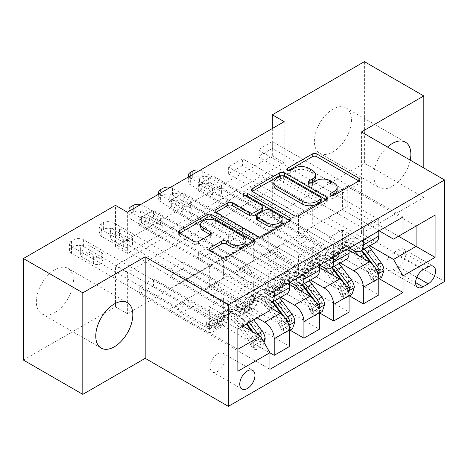 <?xml version="1.0" encoding="UTF-8"?>
<svg xmlns="http://www.w3.org/2000/svg" width="468" height="468" viewBox="0 0 468 468"><rect width="100%" height="100%" fill="white"/><g stroke="black" fill="none" stroke-linecap="round" stroke-linejoin="round"><path stroke-width="0.35" stroke-dasharray="2.34 1.75" d="M331.765 195.571L330.841 196.104A2.311 1.334 0 0 0 330.168 197.051A2.311 1.334 0 0 0 330.841 197.993A2.311 1.334 0 0 0 334.105 197.993L358.892 183.684A3.299 1.907 0 0 0 359.857 182.339A3.299 1.907 0 0 0 358.892 180.987L358.845 180.964M288.382 170.528L287.457 171.06A2.311 1.334 0 0 0 286.779 172.002A2.311 1.334 0 0 0 287.457 172.944A2.311 1.334 0 0 0 290.722 172.944L293.927 171.089L293.927 168.345M310.073 183.046L309.149 183.585A2.311 1.334 0 0 0 308.47 184.527A2.311 1.334 0 0 0 309.149 185.468A2.311 1.334 0 0 0 312.413 185.468L315.625 183.614L315.625 180.87M54.885 312.513A26.214 15.134 120 0 0 72.008 289.411A26.214 15.134 120 0 0 67.995 268.404A26.214 15.134 120 0 0 54.885 269.703A26.214 15.134 120 0 0 37.762 292.804A26.214 15.134 120 0 0 41.781 313.806A26.214 15.134 120 0 0 54.885 312.513M387.498 147.011A26.214 15.134 120 0 0 379.215 187.592A26.214 15.134 120 0 0 392.319 186.293A26.214 15.134 120 0 0 410.22 160.126M332.912 151.995A26.214 15.134 120 0 0 350.041 128.893A26.214 15.134 120 0 0 346.022 107.886A26.214 15.134 120 0 0 332.912 109.184A26.214 15.134 120 0 0 315.789 132.286A26.214 15.134 120 0 0 319.808 153.288A26.214 15.134 120 0 0 332.912 151.995M217.661 371.37A10.752 6.207 120 0 0 224.687 361.893A10.752 6.207 120 0 0 223.037 353.276A10.752 6.207 120 0 0 217.661 353.808A10.752 6.207 120 0 0 210.635 363.285A10.752 6.207 120 0 0 212.285 371.902A10.752 6.207 120 0 0 217.661 371.37M284.199 121.668L284.199 162.829L127.366 253.381L127.366 212.22M272.317 148.426L258.061 156.657L258.061 149.795L272.317 141.564L272.317 148.426L342.418 188.896L342.418 209.611L379.133 230.812M242.611 165.573L228.355 173.804L228.355 166.947L242.611 158.716L242.611 165.573L312.718 206.049L312.718 226.764L349.426 247.958M212.911 182.725L198.654 190.956L198.654 184.094L212.911 175.863L212.911 182.725L283.011 223.195L283.011 243.91L319.726 265.11M183.204 199.871L168.948 208.102L168.948 201.246L183.204 193.015L183.204 199.871L253.305 240.347L253.305 261.062L290.02 282.257M153.504 217.023L139.248 225.254L139.248 218.392L153.504 210.161L153.504 217.023L223.605 257.494L223.605 278.208L264.712 301.948A13.443 7.763 -120 0 0 269.942 303.153M284.199 223.195L127.366 313.747L127.366 272.587L284.199 182.04L284.199 223.195L272.317 216.339L364.402 163.174L364.402 61.647M272.317 217.023L258.061 225.254L258.061 218.392L272.317 210.161L272.317 217.023L379.133 278.694M242.611 234.17L228.355 242.406L228.355 235.544L242.611 227.313L242.611 234.17L349.426 295.84M212.911 251.322L198.654 259.553L198.654 252.691L212.911 244.46L212.911 251.322L319.726 312.993M183.204 268.468L168.948 276.705L168.948 269.843L183.204 261.612L183.204 268.468L290.02 330.139M153.504 285.62L139.248 293.851L139.248 286.989L153.504 278.758L153.504 285.62L269.942 352.843M361.431 131.958L361.431 233.485L423.809 197.473L423.809 167.977M423.809 197.473L364.402 163.174M23.4 360.05L115.479 306.885L115.479 265.725L272.317 175.178L272.317 216.339M127.366 313.747L115.479 306.885M361.431 233.485L444.6 281.502M272.317 128.53L272.317 155.973L115.479 246.519L115.479 205.358M347.174 206.593L347.174 186.293L168.948 289.189L168.948 309.494L347.174 206.593L398.502 236.229M347.174 186.293L416.087 226.079L393.512 239.113M369.884 245.776L342.418 229.917L328.162 238.148L328.162 258.868L258.061 218.392M168.948 309.494L237.861 349.28L237.861 328.975L168.948 289.189M242.851 326.091L209.348 306.745L209.348 327.465L139.248 286.989M257.107 317.86L223.605 298.514L209.348 306.745M269.942 307.435L239.049 289.598L239.049 310.313L168.948 269.843M280.771 297.221L253.305 281.367L239.049 289.598M289.663 284.521L268.755 272.446L268.755 293.167L198.654 252.691M310.471 280.075L283.011 264.215L268.755 272.446M319.369 267.374L298.455 255.3L298.455 276.015L228.355 235.544M340.177 262.922L312.718 247.069L298.455 255.3M349.075 250.222L328.162 238.148M342.418 209.611L328.162 217.842L369.27 241.582A13.443 7.763 -120 0 0 375.991 242.249M312.718 226.764L298.455 234.994L339.569 258.728A13.443 7.763 -120 0 0 346.291 259.395M283.011 243.91L268.755 252.147L309.863 275.88A13.443 7.763 -120 0 0 316.584 276.547M253.305 261.062L239.049 269.293L280.162 293.026A13.443 7.763 -120 0 0 286.878 293.693M223.605 278.208L209.348 286.445L260.436 315.941L237.861 328.975M284.199 162.829L272.317 155.973M127.366 253.381L115.479 246.519M284.199 182.04L272.317 175.178M127.366 272.587L115.479 265.725M342.418 229.917L342.418 250.637L272.317 210.161M258.061 225.254L378.776 294.951M342.418 250.637L328.162 258.868M228.355 242.406L349.075 312.097M198.654 259.553L319.369 329.25M168.948 276.705L289.663 346.396M139.248 293.851L269.942 369.31M403.012 217.023L272.317 141.564M378.776 231.016L378.776 219.492L258.061 149.795M258.061 156.657L328.162 197.127L328.162 217.842M342.418 188.896L328.162 197.127M269.942 293.851L139.248 218.392M274.219 291.383L274.219 279.858L153.504 210.161M274.219 279.858L289.663 270.937L168.948 201.246M303.925 274.23L303.925 262.706L183.204 193.015M303.925 262.706L319.369 253.791L198.654 184.094M333.625 257.084L333.625 245.56L212.911 175.863M333.625 245.56L349.075 236.638L228.355 166.947M363.332 239.932L363.332 228.407L242.611 158.716M363.332 228.407L378.776 219.492M312.718 247.069L312.718 267.784L242.611 227.313M312.718 267.784L298.455 276.015M349.075 248.163L349.075 236.638M228.355 173.804L298.455 214.28L298.455 234.994M312.718 206.049L298.455 214.28M319.369 265.315L319.369 253.791M198.654 190.956L268.755 231.426L268.755 252.147M283.011 223.195L268.755 231.426M283.011 264.215L283.011 284.936L212.911 244.46M283.011 284.936L268.755 293.167M289.663 282.461L289.663 270.937M168.948 208.102L239.049 248.578L239.049 269.293M253.305 240.347L239.049 248.578M253.305 281.367L253.305 302.082L183.204 261.612M253.305 302.082L239.049 310.313M269.942 310.454L260.436 315.941M139.248 225.254L209.348 265.725L209.348 286.445M223.605 257.494L209.348 265.725M223.605 298.514L223.605 319.235L153.504 278.758M223.605 319.235L209.348 327.465M237.861 371.229L237.861 349.28M398.502 266.69A10.419 6.014 120 0 0 405.306 257.505A10.419 6.014 120 0 0 403.709 249.157A10.419 6.014 120 0 0 398.502 249.672L393.272 252.691A10.419 6.014 120 0 0 386.469 261.875A10.419 6.014 120 0 0 388.066 270.223A10.419 6.014 120 0 0 393.272 269.708L398.502 266.69L416.807 277.255M337.141 189.944A10.553 6.096 0 0 0 334.047 185.638L334.047 182.894M315.625 183.614A10.553 6.096 0 0 1 330.548 183.614L334.047 185.638M315.45 177.419A10.553 6.096 0 0 0 312.355 173.113L312.355 170.37M293.927 171.089A10.553 6.096 0 0 1 308.857 171.089L312.355 173.113M252.223 191.4L252.176 191.424A3.299 1.907 0 0 0 251.211 192.775A3.299 1.907 0 0 0 252.176 194.121L294.161 218.357A3.299 1.907 0 0 0 298.83 218.357L326.354 202.469A3.299 1.907 0 0 0 327.319 201.123A3.299 1.907 0 0 0 326.354 199.777L326.307 199.748M321.194 201.123A2.311 1.334 0 0 0 320.521 200.181L320.521 197.438M273.926 185.164A10.553 6.096 0 0 1 277.021 180.853L280.402 178.905A2.311 1.334 0 0 1 283.666 178.905L320.521 200.181M290.037 220.691L290.084 220.715A3.299 1.907 0 0 1 291.049 222.06A3.299 1.907 0 0 1 290.084 223.411L262.56 239.3L262.56 236.556M215.953 212.343L215.906 212.367A3.299 1.907 0 0 0 214.941 213.712A3.299 1.907 0 0 0 215.906 215.058L257.891 239.3A3.299 1.907 0 0 0 262.56 239.3M262.823 209.541A3.299 1.907 0 0 0 261.858 208.19L244.132 197.958L244.132 195.214M245.056 195.747A2.311 1.334 0 0 0 243.454 197.016A2.311 1.334 0 0 0 244.132 197.958M282.11 221.996A8.822 5.095 0 0 0 279.525 218.392L279.525 215.649M256.341 218.626A3.299 1.907 0 0 1 257.312 217.281L265.122 212.77A3.299 1.907 0 0 1 269.79 212.77L279.525 218.392M209.886 250.719L209.845 250.749A3.299 1.907 0 0 0 208.874 252.094A3.299 1.907 0 0 0 209.845 253.44L221.621 260.243A3.299 1.907 0 0 0 226.29 260.243L253.808 244.349A3.299 1.907 0 0 0 254.779 243.003A3.299 1.907 0 0 0 253.808 241.658L253.767 241.628M245.957 243.003A8.822 5.095 0 0 0 243.372 239.4L243.372 236.656M200.667 227.044A8.822 5.095 0 0 1 206.119 222.341A8.822 5.095 0 0 1 215.73 223.441L243.372 239.4M179.683 233.28L179.636 233.31A3.299 1.907 0 0 0 178.671 234.655A3.299 1.907 0 0 0 179.636 236.001L193.863 244.214A3.299 1.907 0 0 0 198.531 244.214L210.307 237.416A3.299 1.907 0 0 0 211.279 236.071A3.299 1.907 0 0 0 210.307 234.72L210.267 234.696M328.875 256.259A2.018 1.164 0 0 0 326.02 256.259A2.018 1.164 0 0 0 325.43 257.084A2.018 1.164 0 0 0 326.02 257.909L329.876 260.132A12.267 7.084 -120 0 0 336.006 260.74A12.267 7.084 -120 0 0 338.229 257.628L339.581 252.825L335.065 255.429L333.713 260.237A12.267 7.084 60 0 1 331.496 263.344A12.267 7.084 60 0 1 325.359 262.735L190.336 184.784A6.722 3.879 180 0 1 188.364 182.04A6.722 3.879 180 0 1 190.336 179.297L192.711 177.922A6.722 3.879 180 0 1 202.217 177.922L337.241 255.879L332.725 258.482L328.875 256.259L328.875 252.691L332.725 254.92A7.897 4.557 -120 0 0 336.673 255.312A7.897 4.557 -120 0 0 338.107 253.305L339.452 248.502L343.968 245.893L342.623 250.702A7.897 4.557 60 0 1 341.19 252.702A7.897 4.557 60 0 1 337.241 252.31L311.764 237.604A7.301 4.218 -120 0 1 308.114 233.748L306.774 231.426L202.217 171.06A6.722 3.879 0 0 0 200.088 170.235M353.726 250.439A25.711 14.841 -120 0 0 336.744 246.238A25.711 14.841 -120 0 0 332.087 252.755L336.603 250.146L335.252 254.955A7.897 4.557 60 0 1 333.824 256.955A7.897 4.557 60 0 1 329.876 256.563L326.02 254.34A2.018 1.164 180 0 1 325.43 253.516A2.018 1.164 180 0 1 326.02 252.691A2.018 1.164 180 0 1 328.875 252.691M384.006 270.393L380.911 268.609A4.54 2.621 -120 0 0 379.466 264.812L369.755 251.848A21.341 12.32 -120 0 0 350.813 243.161A21.341 12.32 -120 0 0 346.946 248.572L345.595 253.375A12.267 7.084 60 0 1 343.377 256.487A12.267 7.084 60 0 1 337.241 255.879M368.649 246.484A25.711 14.841 -120 0 0 348.625 239.376A25.711 14.841 -120 0 0 343.968 245.893M369.03 275.465L372.124 277.249L374.499 281.367L371.411 279.583L369.03 275.465A4.54 2.621 -120 0 0 367.585 271.674L357.874 258.71A21.341 12.32 -120 0 0 338.931 250.017A21.341 12.32 -120 0 0 335.065 255.429M372.124 277.249A8.904 5.142 -120 0 0 369.281 269.667L359.57 256.704A25.711 14.841 -120 0 0 358.991 255.949M332.087 252.755L330.741 257.558A7.897 4.557 60 0 1 329.308 259.564A7.897 4.557 60 0 1 325.359 259.173L299.883 244.46A7.301 4.218 60 0 1 296.232 240.605L294.893 238.288L190.336 177.922L190.336 184.784M374.499 281.367L378.776 278.899M371.411 279.583L378.536 275.465L381.631 277.249M380.911 268.609L378.536 275.465M364.133 249.093A25.711 14.841 -120 0 0 344.109 241.985A25.711 14.841 -120 0 0 339.452 248.502M346.946 248.572L342.43 251.176A21.341 12.32 60 0 1 346.297 245.764A21.341 12.32 60 0 1 361.741 250.474M208.634 184.094A5.376 3.106 0 0 0 202.773 183.421A5.376 3.106 0 0 0 199.456 186.293A5.376 3.106 0 0 0 201.029 188.487L212.437 195.074A5.376 3.106 0 0 0 218.293 195.747A5.376 3.106 0 0 0 221.616 192.874A5.376 3.106 0 0 0 220.042 190.681L208.634 184.094L208.634 177.237A5.376 3.106 0 0 0 202.773 176.565A5.376 3.106 0 0 0 199.456 179.431A5.376 3.106 0 0 0 201.029 181.625L212.437 188.212A5.376 3.106 0 0 0 218.293 188.885A5.376 3.106 0 0 0 221.616 186.018A5.376 3.106 0 0 0 220.042 183.819L208.634 177.237M342.43 251.176L341.084 255.984A12.267 7.084 60 0 1 338.861 259.091A12.267 7.084 60 0 1 332.725 258.482M336.603 250.146A25.711 14.841 60 0 1 341.26 243.629A25.711 14.841 60 0 1 361.278 250.737M373.458 265.426L374.95 267.421A4.54 2.621 60 0 1 375.775 268.796L373.838 271.651L372.926 270.445A4.54 2.621 -120 0 0 372.101 269.065L362.39 256.101A21.341 12.32 -120 0 0 343.442 247.414A21.341 12.32 -120 0 0 339.581 252.825M370.539 262.718L373.797 267.058A8.904 5.142 60 0 1 376.342 272.417L376.992 273.47L377.963 273.441M294.893 238.288L306.774 231.426M188.896 176.693A6.722 3.879 0 0 0 190.336 177.922M299.169 273.411A2.018 1.164 0 0 0 296.32 273.411A2.018 1.164 0 0 0 295.729 274.23A2.018 1.164 0 0 0 296.32 275.055L300.169 277.278A12.267 7.084 -120 0 0 306.306 277.887A12.267 7.084 -120 0 0 308.529 274.78L309.875 269.972L305.358 272.581L304.013 277.384A12.267 7.084 60 0 1 301.79 280.496A12.267 7.084 60 0 1 295.659 279.887L160.629 201.93A6.722 3.879 180 0 1 158.664 199.187A6.722 3.879 180 0 1 160.629 196.443L163.01 195.074A6.722 3.879 180 0 1 172.511 195.074L307.54 273.025L303.024 275.634L299.169 273.411L299.169 269.843L303.024 272.066A7.897 4.557 -120 0 0 306.973 272.458A7.897 4.557 -120 0 0 308.4 270.457L309.752 265.649L314.268 263.045L312.916 267.848A7.897 4.557 60 0 1 311.489 269.849A7.897 4.557 60 0 1 307.54 269.463L282.064 254.75A7.301 4.218 -120 0 1 278.407 250.895L277.068 248.578L172.511 188.212A6.722 3.879 0 0 0 170.381 187.381M324.026 267.591A25.711 14.841 -120 0 0 307.043 263.385A25.711 14.841 -120 0 0 302.381 269.901L306.897 267.298L305.551 272.101A7.897 4.557 60 0 1 304.118 274.102A7.897 4.557 60 0 1 300.169 273.716L296.32 271.487A2.018 1.164 180 0 1 295.729 270.668A2.018 1.164 180 0 1 296.32 269.843A2.018 1.164 180 0 1 299.169 269.843M354.299 287.539L351.211 285.755A4.54 2.621 -120 0 0 349.766 281.958L340.055 269.001A21.341 12.32 -120 0 0 321.106 260.307A21.341 12.32 -120 0 0 317.24 265.719L315.894 270.527A12.267 7.084 60 0 1 313.671 273.634A12.267 7.084 60 0 1 307.54 273.025M338.943 263.636A25.711 14.841 -120 0 0 318.924 256.522A25.711 14.841 -120 0 0 314.268 263.045M339.329 292.617L342.418 294.401L344.793 298.514L341.704 296.735L339.329 292.617A4.54 2.621 -120 0 0 337.884 288.82L328.173 275.857A21.341 12.32 -120 0 0 309.225 267.169A21.341 12.32 -120 0 0 305.358 272.581M342.418 294.401A8.904 5.142 -120 0 0 339.575 286.814L329.864 273.856A25.711 14.841 -120 0 0 329.285 273.101M302.381 269.901L301.035 274.71A7.897 4.557 60 0 1 299.608 276.711A7.897 4.557 60 0 1 295.659 276.319L270.176 261.612A7.301 4.218 60 0 1 266.526 257.757L265.186 255.434L160.629 195.074L160.629 201.93M344.793 298.514L349.075 296.045M341.704 296.735L348.835 292.617L351.924 294.401M351.211 285.755L348.835 292.617M334.427 266.245A25.711 14.841 -120 0 0 314.408 259.132A25.711 14.841 -120 0 0 309.752 265.649M317.24 265.719L312.723 268.328A21.341 12.32 60 0 1 316.59 262.917A21.341 12.32 60 0 1 332.034 267.626M178.928 201.246A5.376 3.106 0 0 0 173.072 200.573A5.376 3.106 0 0 0 169.749 203.44A5.376 3.106 0 0 0 171.323 205.633L182.731 212.22A5.376 3.106 0 0 0 188.592 212.893A5.376 3.106 0 0 0 191.909 210.027A5.376 3.106 0 0 0 190.336 207.833L178.928 201.246L178.928 194.384A5.376 3.106 0 0 0 173.072 193.711A5.376 3.106 0 0 0 169.749 196.583A5.376 3.106 0 0 0 171.323 198.777L182.731 205.358A5.376 3.106 0 0 0 188.592 206.031A5.376 3.106 0 0 0 191.909 203.165A5.376 3.106 0 0 0 190.336 200.971L178.928 194.384M312.723 268.328L311.378 273.131A12.267 7.084 60 0 1 309.155 276.243A12.267 7.084 60 0 1 303.024 275.634M306.897 267.298A25.711 14.841 60 0 1 311.553 260.775A25.711 14.841 60 0 1 331.578 267.889M343.758 282.573L345.249 284.567A4.54 2.621 60 0 1 346.074 285.948L344.138 288.803L343.219 287.592A4.54 2.621 -120 0 0 342.395 286.211L332.69 273.253A21.341 12.32 -120 0 0 313.741 264.56A21.341 12.32 -120 0 0 309.875 269.972M340.839 279.864L344.091 284.211A8.904 5.142 60 0 1 346.642 289.563L347.285 290.622L348.262 290.593M265.186 255.434L277.068 248.578M159.196 193.84A6.722 3.879 0 0 0 160.629 195.074M269.469 290.558A2.018 1.164 0 0 0 266.614 290.558A2.018 1.164 0 0 0 266.023 291.383A2.018 1.164 0 0 0 266.614 292.207L270.469 294.43A12.267 7.084 -120 0 0 276.6 295.039A12.267 7.084 -120 0 0 278.823 291.927L280.168 287.124L275.658 289.727L274.306 294.536A12.267 7.084 60 0 1 272.084 297.642A12.267 7.084 60 0 1 265.953 297.034L130.929 219.082A6.722 3.879 180 0 1 128.957 216.339A6.722 3.879 180 0 1 130.929 213.595L133.304 212.22A6.722 3.879 180 0 1 142.81 212.22L277.834 290.178L273.318 292.781L269.469 290.558L269.469 286.989L273.318 289.218A7.897 4.557 -120 0 0 277.267 289.61A7.897 4.557 -120 0 0 278.7 287.604L280.045 282.801L284.562 280.192L283.216 285A7.897 4.557 60 0 1 281.783 287.001A7.897 4.557 60 0 1 277.834 286.609L252.357 271.902A7.301 4.218 -120 0 1 248.707 268.047L247.367 265.725L142.81 205.358A6.722 3.879 0 0 0 140.681 204.534M294.319 284.737A25.711 14.841 -120 0 0 277.337 280.537A25.711 14.841 -120 0 0 272.68 287.054L277.196 284.445L275.845 289.253A7.897 4.557 60 0 1 274.418 291.254A7.897 4.557 60 0 1 270.469 290.862L266.614 288.639A2.018 1.164 180 0 1 266.023 287.814A2.018 1.164 180 0 1 266.614 286.989A2.018 1.164 180 0 1 269.469 286.989M324.593 304.691L321.504 302.907A4.54 2.621 -120 0 0 320.059 299.111L310.348 286.147A21.341 12.32 -120 0 0 291.4 277.46A21.341 12.32 -120 0 0 287.539 282.871L286.188 287.674A12.267 7.084 60 0 1 283.965 290.786A12.267 7.084 60 0 1 277.834 290.178M309.237 280.782A25.711 14.841 -120 0 0 289.218 273.675A25.711 14.841 -120 0 0 284.562 280.192M309.623 309.763L312.712 311.548L315.093 315.666L312.004 313.882L309.623 309.763A4.54 2.621 -120 0 0 308.178 305.973L298.467 293.009A21.341 12.32 -120 0 0 279.519 284.316A21.341 12.32 -120 0 0 275.658 289.727M312.712 311.548A8.904 5.142 -120 0 0 309.875 303.966L300.163 291.002A25.711 14.841 -120 0 0 299.584 290.248M272.68 287.054L271.335 291.856A7.897 4.557 60 0 1 269.901 293.863A7.897 4.557 60 0 1 265.953 293.471L240.476 278.758A7.301 4.218 60 0 1 236.826 274.909L235.486 272.587L130.929 212.22L130.929 219.082M315.093 315.666L319.369 313.197M312.004 313.882L319.129 309.763L322.218 311.548M321.504 302.907L319.129 309.763M304.726 283.392A25.711 14.841 -120 0 0 284.702 276.284A25.711 14.841 -120 0 0 280.045 282.801M287.539 282.871L283.023 285.474A21.341 12.32 60 0 1 286.89 280.063A21.341 12.32 60 0 1 302.334 284.772M149.228 218.392A5.376 3.106 0 0 0 143.366 217.719A5.376 3.106 0 0 0 140.049 220.592A5.376 3.106 0 0 0 141.623 222.786L153.03 229.373A5.376 3.106 0 0 0 158.886 230.045A5.376 3.106 0 0 0 162.209 227.173A5.376 3.106 0 0 0 160.629 224.979L149.228 218.392L149.228 211.536A5.376 3.106 0 0 0 143.366 210.863A5.376 3.106 0 0 0 140.049 213.73A5.376 3.106 0 0 0 141.623 215.923L153.03 222.511A5.376 3.106 0 0 0 158.886 223.183A5.376 3.106 0 0 0 162.209 220.317A5.376 3.106 0 0 0 160.629 218.117L149.228 211.536M283.023 285.474L281.672 290.283A12.267 7.084 60 0 1 279.454 293.389A12.267 7.084 60 0 1 273.318 292.781M277.196 284.445A25.711 14.841 60 0 1 281.853 277.928A25.711 14.841 60 0 1 301.872 285.041M314.051 299.725L315.543 301.72A4.54 2.621 60 0 1 316.368 303.094L314.432 305.949L313.519 304.744A4.54 2.621 -120 0 0 312.694 303.363L302.983 290.4A21.341 12.32 -120 0 0 284.035 281.713A21.341 12.32 -120 0 0 280.168 287.124M311.132 297.016L314.385 301.357A8.904 5.142 60 0 1 316.935 306.715L317.585 307.769L318.556 307.739M235.486 272.587L247.367 265.725M129.49 210.992A6.722 3.879 0 0 0 130.929 212.22M239.762 307.71A2.018 1.164 0 0 0 236.913 307.71A2.018 1.164 0 0 0 236.322 308.529A2.018 1.164 0 0 0 236.913 309.354L240.763 311.577A12.267 7.084 -120 0 0 246.899 312.185A12.267 7.084 -120 0 0 249.116 309.079L250.468 304.27L245.952 306.879L244.606 311.682A12.267 7.084 60 0 1 242.383 314.794A12.267 7.084 60 0 1 236.246 314.186L101.223 236.229A6.722 3.879 180 0 1 99.257 233.485A6.722 3.879 180 0 1 101.223 230.742L103.598 229.373A6.722 3.879 180 0 1 113.104 229.373L248.128 307.324L243.617 309.933L239.762 307.71L239.762 304.141L243.617 306.365A7.897 4.557 -120 0 0 247.566 306.756A7.897 4.557 -120 0 0 248.994 304.756L250.345 299.947L254.855 297.344L253.51 302.147A7.897 4.557 60 0 1 252.076 304.147A7.897 4.557 60 0 1 248.128 303.761L222.651 289.048A7.301 4.218 -120 0 1 219.001 285.193L217.661 282.877L113.104 222.511A6.722 3.879 0 0 0 103.598 222.511L101.223 223.879A6.722 3.879 0 0 0 99.257 226.629A6.722 3.879 0 0 0 101.223 229.373L101.223 236.229M283.011 328.7L285.386 332.812L282.298 331.034L279.922 326.916L283.011 328.7A8.904 5.142 -120 0 0 280.168 321.112L270.457 308.155A25.711 14.841 -120 0 0 247.63 297.683A25.711 14.841 -120 0 0 242.974 304.2L247.49 301.597L246.145 306.4A7.897 4.557 60 0 1 244.711 308.4A7.897 4.557 60 0 1 240.763 308.014L236.913 305.785A2.018 1.164 180 0 1 236.322 304.966A2.018 1.164 180 0 1 236.913 304.141A2.018 1.164 180 0 1 239.762 304.141M294.893 321.838L291.804 320.053A4.54 2.621 -120 0 0 290.353 316.257L280.648 303.299A21.341 12.32 -120 0 0 261.7 294.606A21.341 12.32 -120 0 0 257.833 300.017L256.487 304.826A12.267 7.084 60 0 1 254.264 307.932A12.267 7.084 60 0 1 248.128 307.324M279.536 297.935A25.711 14.841 -120 0 0 259.512 290.821A25.711 14.841 -120 0 0 254.855 297.344M279.922 326.916A4.54 2.621 -120 0 0 278.472 323.119L268.767 310.155A21.341 12.32 -120 0 0 249.818 301.468A21.341 12.32 -120 0 0 245.952 306.879M242.974 304.2L241.628 309.009A7.897 4.557 60 0 1 240.195 311.009A7.897 4.557 60 0 1 236.246 310.617L210.77 295.911A7.301 4.218 60 0 1 207.119 292.055L205.78 289.733L101.223 229.373M285.386 332.812L289.663 330.344M282.298 331.034L289.429 326.916L292.518 328.7M291.804 320.053L289.429 326.916M275.02 300.544A25.711 14.841 -120 0 0 255.001 293.43A25.711 14.841 -120 0 0 250.345 299.947M257.833 300.017L253.317 302.626A21.341 12.32 60 0 1 257.184 297.215A21.341 12.32 60 0 1 272.628 301.924M119.521 235.544A5.376 3.106 0 0 0 113.66 234.872A5.376 3.106 0 0 0 110.343 237.738A5.376 3.106 0 0 0 111.916 239.932L123.324 246.519A5.376 3.106 0 0 0 129.186 247.192A5.376 3.106 0 0 0 132.502 244.325A5.376 3.106 0 0 0 130.929 242.131L119.521 235.544L119.521 228.682A5.376 3.106 0 0 0 113.66 228.01A5.376 3.106 0 0 0 110.343 230.882A5.376 3.106 0 0 0 111.916 233.076L123.324 239.657A5.376 3.106 0 0 0 129.186 240.336A5.376 3.106 0 0 0 132.502 237.463A5.376 3.106 0 0 0 130.929 235.269L119.521 228.682M253.317 302.626L251.971 307.429A12.267 7.084 60 0 1 249.748 310.541A12.267 7.084 60 0 1 243.617 309.933M247.49 301.597A25.711 14.841 60 0 1 252.147 295.074A25.711 14.841 60 0 1 272.171 302.188M284.345 316.871L285.843 318.866A4.54 2.621 60 0 1 286.668 320.247L284.725 323.101L283.813 321.89A4.54 2.621 -120 0 0 282.988 320.51L273.277 307.552A21.341 12.32 -120 0 0 254.335 298.859A21.341 12.32 -120 0 0 250.468 304.27M281.432 314.163L284.684 318.509A8.904 5.142 60 0 1 287.235 323.862L287.878 324.921L288.855 324.891M205.78 289.733L217.661 282.877M210.056 324.856A2.018 1.164 0 0 0 207.207 324.856A2.018 1.164 0 0 0 206.616 325.681A2.018 1.164 0 0 0 207.207 326.506L211.062 328.729A12.267 7.084 -120 0 0 217.193 329.337A12.267 7.084 -120 0 0 219.416 326.225L220.761 321.422L216.245 324.026L214.9 328.834A12.267 7.084 60 0 1 212.677 331.941A12.267 7.084 60 0 1 206.546 331.332L71.522 253.381A6.722 3.879 180 0 1 69.551 250.637A6.722 3.879 180 0 1 71.522 247.894L73.897 246.519A6.722 3.879 180 0 1 83.403 246.519L218.427 324.476L213.911 327.079L210.056 324.856L210.056 321.288L213.911 323.517A7.897 4.557 -120 0 0 217.86 323.909A7.897 4.557 -120 0 0 219.293 321.902L220.639 317.099L225.155 314.49L223.803 319.299A7.897 4.557 60 0 1 222.376 321.3A7.897 4.557 60 0 1 218.427 320.908L192.951 306.201A7.301 4.218 -120 0 1 189.3 302.346L187.96 300.023L83.403 239.657A6.722 3.879 0 0 0 73.897 239.657L71.522 241.032A6.722 3.879 0 0 0 69.551 243.775A6.722 3.879 0 0 0 71.522 246.519L71.522 253.381M253.305 345.846L255.686 349.965L252.597 348.18L250.216 344.062L253.305 345.846A8.904 5.142 -120 0 0 250.462 338.265L240.757 325.301A25.711 14.841 -120 0 0 217.93 314.835A25.711 14.841 -120 0 0 213.273 321.352L217.79 318.743L216.438 323.552A7.897 4.557 60 0 1 215.011 325.552A7.897 4.557 60 0 1 211.062 325.161L207.207 322.938A2.018 1.164 180 0 1 206.616 322.113A2.018 1.164 180 0 1 207.207 321.288A2.018 1.164 180 0 1 210.056 321.288M265.186 338.99L262.098 337.206A4.54 2.621 -120 0 0 260.653 333.409L250.942 320.445A21.341 12.32 -120 0 0 231.993 311.758A21.341 12.32 -120 0 0 228.127 317.169L226.781 321.972A12.267 7.084 60 0 1 224.558 325.084A12.267 7.084 60 0 1 218.427 324.476M253.679 319.837L252.638 318.445A25.711 14.841 -120 0 0 229.811 307.973A25.711 14.841 -120 0 0 225.155 314.49M250.216 344.062A4.54 2.621 -120 0 0 248.771 340.271L239.06 327.308A21.341 12.32 -120 0 0 220.112 318.614A21.341 12.32 -120 0 0 216.245 324.026M213.273 321.352L211.922 326.155A7.897 4.557 60 0 1 210.495 328.162A7.897 4.557 60 0 1 206.546 327.77L181.069 313.057A7.301 4.218 60 0 1 177.419 309.208L176.079 306.885L71.522 246.519M255.686 349.965L262.811 345.846L263.999 342.418M252.597 348.18L259.722 344.068L262.811 345.846M262.098 337.206L259.722 344.068M249.169 322.446L248.122 321.048A25.711 14.841 -120 0 0 225.295 310.582A25.711 14.841 -120 0 0 220.639 317.099M228.127 317.169L223.616 319.773A21.341 12.32 60 0 1 227.477 314.361A21.341 12.32 60 0 1 246.425 323.055L246.934 323.733M89.815 252.691A5.376 3.106 0 0 0 83.959 252.018A5.376 3.106 0 0 0 80.636 254.89A5.376 3.106 0 0 0 82.216 257.084L93.618 263.671A5.376 3.106 0 0 0 99.479 264.344A5.376 3.106 0 0 0 102.796 261.472A5.376 3.106 0 0 0 101.223 259.278L89.815 252.691L89.815 245.835A5.376 3.106 0 0 0 83.959 245.162A5.376 3.106 0 0 0 80.636 248.028A5.376 3.106 0 0 0 82.216 250.222L93.618 256.809A5.376 3.106 0 0 0 99.479 257.482A5.376 3.106 0 0 0 102.796 254.615A5.376 3.106 0 0 0 101.223 252.422L89.815 245.835M223.616 319.773L222.265 324.581A12.267 7.084 60 0 1 220.042 327.688A12.267 7.084 60 0 1 213.911 327.079M217.79 318.743A25.711 14.841 60 0 1 222.446 312.226A25.711 14.841 60 0 1 245.267 322.698L246.314 324.09M253.165 332.046L256.136 336.018A4.54 2.621 60 0 1 256.961 337.393L255.025 340.248L254.106 339.043A4.54 2.621 -120 0 0 253.287 337.662L243.576 324.698A21.341 12.32 -120 0 0 224.628 316.011A21.341 12.32 -120 0 0 220.761 321.422M251.597 331.139L254.978 335.655A8.904 5.142 60 0 1 257.529 341.014L258.178 342.067L259.377 341.903L260.185 340.92L260.378 339.37A8.904 5.142 -120 0 0 258.64 335.205M176.079 306.885L187.96 300.023M334.105 197.993L334.105 195.25M290.722 172.944L290.722 170.2M312.413 185.468L312.413 182.725M353.826 250.497L369.27 241.582M324.119 267.649L339.569 258.728M294.419 284.796L309.863 275.88M264.712 301.948L280.162 293.026M398.502 249.672L428.202 266.824M393.272 269.708L415.607 282.602M393.272 252.691L422.978 269.843M330.548 183.614L330.548 180.87M309.149 183.585L309.149 182.725M308.857 171.089L308.857 168.345M287.457 171.06L287.457 170.2M358.892 180.987L358.892 183.684M330.841 196.104L330.841 195.25M294.161 218.357L294.161 215.613M252.176 194.121L252.176 191.424M326.354 199.777L326.354 202.469M298.83 218.357L298.83 215.613M283.666 178.905L283.666 176.161M280.402 178.905L280.402 176.161M277.021 180.853L277.021 178.109M290.084 223.411L290.084 220.715M257.891 239.3L257.891 236.556M215.906 215.058L215.906 212.367M261.858 208.19L261.858 205.446M269.79 212.77L269.79 210.027M265.122 212.77L265.122 210.027M257.312 217.281L257.312 214.537M209.845 250.749L209.845 253.44M215.73 223.441L215.73 220.697M210.307 234.72L210.307 237.416M198.531 244.214L198.531 241.47M193.863 244.214L193.863 241.47M179.636 236.001L179.636 233.31M253.808 241.658L253.808 244.349M226.29 260.243L226.29 257.499M221.621 260.243L221.621 257.499M202.217 171.06L202.217 177.922M372.183 277.354L378.109 273.932M380.858 268.778L369.094 275.57M369.755 251.848L365.245 254.457M332.725 254.92L337.241 252.31M299.883 244.46L311.764 237.604M325.359 259.173L329.876 256.563M329.876 260.132L325.359 262.735M338.107 253.305L342.623 250.702M330.741 257.558L335.252 254.955M345.595 253.375L341.084 255.984M338.229 257.628L333.713 260.237M359.57 256.704L359.933 256.493M362.39 256.101L357.874 258.71M379.466 264.812L374.95 267.421M369.281 269.667L373.797 267.058M372.101 269.065L367.585 271.674M296.232 240.605L308.114 233.748M192.711 171.06L192.711 177.922M190.336 172.435L190.336 179.297M201.029 188.487L201.029 181.625M220.042 190.681L220.042 183.819M212.437 195.074L212.437 188.212M372.926 270.445L376.342 272.417M326.02 254.34L326.02 257.909M172.511 188.212L172.511 195.074M342.477 294.501L348.408 291.078M351.152 285.93L339.388 292.722M340.055 269.001L335.538 271.604M303.024 272.066L307.54 269.463M270.176 261.612L282.064 254.75M295.659 276.319L300.169 273.716M300.169 277.278L295.659 279.887M308.4 270.457L312.916 267.848M301.035 274.71L305.551 272.101M315.894 270.527L311.378 273.131M308.529 274.78L304.013 277.384M329.864 273.856L330.232 273.645M332.69 273.253L328.173 275.857M349.766 281.958L345.249 284.567M339.575 286.814L344.091 284.211M342.395 286.211L337.884 288.82M266.526 257.757L278.407 250.895M163.01 188.212L163.01 195.074M160.629 189.581L160.629 196.443M171.323 205.633L171.323 198.777M190.336 207.833L190.336 200.971M182.731 212.22L182.731 205.358M343.219 287.592L346.642 289.563M296.32 271.487L296.32 275.055M142.81 205.358L142.81 212.22M312.776 311.653L318.702 308.231M321.446 303.077L309.687 309.869M310.348 286.147L305.832 288.756M273.318 289.218L277.834 286.609M240.476 278.758L252.357 271.902M265.953 293.471L270.469 290.862M270.469 294.43L265.953 297.034M278.7 287.604L283.216 285M271.335 291.856L275.845 289.253M286.188 287.674L281.672 290.283M278.823 291.927L274.306 294.536M300.163 291.002L300.526 290.792M302.983 290.4L298.467 293.009M320.059 299.111L315.543 301.72M309.875 303.966L314.385 301.357M312.694 303.363L308.178 305.973M236.826 274.909L248.707 268.047M133.304 205.358L133.304 212.22M130.929 206.733L130.929 213.595M141.623 222.786L141.623 215.923M160.629 224.979L160.629 218.117M153.03 229.373L153.03 222.511M313.519 304.744L316.935 306.715M266.614 288.639L266.614 292.207M113.104 222.511L113.104 229.373M283.07 328.799L289.002 325.377M291.745 320.229L279.981 327.021M280.648 303.299L276.132 305.902M243.617 306.365L248.128 303.761M210.77 295.911L222.651 289.048M236.246 310.617L240.763 308.014M240.763 311.577L236.246 314.186M248.994 304.756L253.51 302.147M241.628 309.009L246.145 306.4M256.487 304.826L251.971 307.429M249.116 309.079L244.606 311.682M270.457 308.155L270.826 307.944M273.277 307.552L268.767 310.155M290.353 316.257L285.843 318.866M280.168 321.112L284.684 318.509M282.988 320.51L278.472 323.119M207.119 292.055L219.001 285.193M103.598 222.511L103.598 229.373M101.223 223.879L101.223 230.742M111.916 239.932L111.916 233.076M130.929 242.131L130.929 235.269M123.324 246.519L123.324 239.657M283.813 321.89L287.235 323.862M236.913 305.785L236.913 309.354M83.403 239.657L83.403 246.519M253.369 345.951L262.87 340.464M262.039 337.375L250.281 344.167M248.122 321.048L252.638 318.445M250.942 320.445L246.425 323.055M213.911 323.517L218.427 320.908M181.069 313.057L192.951 306.201M206.546 327.77L211.062 325.161M211.062 328.729L206.546 331.332M219.293 321.902L223.803 319.299M211.922 326.155L216.438 323.552M226.781 321.972L222.265 324.581M219.416 326.225L214.9 328.834M240.757 325.301L245.267 322.698M243.576 324.698L239.06 327.308M260.653 333.409L256.136 336.018M250.462 338.265L254.978 335.655M253.287 337.662L248.771 340.271M177.419 309.208L189.3 302.346M73.897 239.657L73.897 246.519M71.522 241.032L71.522 247.894M82.216 257.084L82.216 250.222M101.223 259.278L101.223 252.422M93.618 263.671L93.618 256.809M256.961 337.393L260.378 339.37M254.106 339.043L257.529 341.014M207.207 322.938L207.207 326.506M67.995 268.404L127.401 302.702M346.022 107.886L405.428 142.19M223.037 353.276L252.743 370.422M403.709 249.157L433.415 266.31M388.066 270.223L417.766 287.37M212.285 371.902L241.991 389.048M319.808 153.288L379.215 187.592M41.781 313.806L101.187 348.104M308.47 184.527L308.47 181.783M286.779 172.002L286.779 169.258M359.857 182.339L359.857 179.595M330.168 197.051L330.168 194.302M251.211 192.775L251.211 190.031M327.319 201.123L327.319 198.379M214.941 213.712L214.941 210.969M243.454 197.016L243.454 194.273M291.049 222.06L291.049 219.316M211.279 236.071L211.279 233.321M178.671 234.655L178.671 231.912M254.779 243.003L254.779 240.259M208.874 252.094L208.874 249.35M348.625 239.376L344.109 241.985M350.813 243.161L346.297 245.764M336.673 255.312L341.19 252.702M329.308 259.564L333.824 256.955M338.861 259.091L343.377 256.487M331.496 263.344L336.006 260.74M341.26 243.629L336.744 246.238M343.442 247.414L338.931 250.017M188.364 176.998L188.364 182.04M199.456 186.293L199.456 179.431M221.616 192.874L221.616 186.018M373.838 271.651L376.992 273.47M325.43 253.516L325.43 257.084M318.924 256.522L314.408 259.132M321.106 260.307L316.59 262.917M306.973 272.458L311.489 269.849M299.608 276.711L304.118 274.102M309.155 276.243L313.671 273.634M301.79 280.496L306.306 277.887M311.553 260.775L307.043 263.385M313.741 264.56L309.225 267.169M158.664 194.15L158.664 199.187M169.749 203.44L169.749 196.583M191.909 210.027L191.909 203.165M344.138 288.803L347.285 290.622M295.729 270.668L295.729 274.23M289.218 273.675L284.702 276.284M291.4 277.46L286.89 280.063M277.267 289.61L281.783 287.001M269.901 293.863L274.418 291.254M279.454 293.389L283.965 290.786M272.084 297.642L276.6 295.039M281.853 277.928L277.337 280.537M284.035 281.713L279.519 284.316M128.957 211.296L128.957 216.339M140.049 220.592L140.049 213.73M162.209 227.173L162.209 220.317M314.432 305.949L317.585 307.769M266.023 287.814L266.023 291.383M259.512 290.821L255.001 293.43M261.7 294.606L257.184 297.215M247.566 306.756L252.076 304.147M240.195 311.009L244.711 308.4M249.748 310.541L254.264 307.932M242.383 314.794L246.899 312.185M252.147 295.074L247.63 297.683M254.335 298.859L249.818 301.468M99.257 226.629L99.257 233.485M110.343 237.738L110.343 230.882M132.502 244.325L132.502 237.463M284.725 323.101L287.878 324.921M236.322 304.966L236.322 308.529M229.811 307.973L225.295 310.582M231.993 311.758L227.477 314.361M217.86 323.909L222.376 321.3M210.495 328.162L215.011 325.552M220.042 327.688L224.558 325.084M212.677 331.941L217.193 329.337M222.446 312.226L217.93 314.835M224.628 316.011L220.112 318.614M69.551 243.775L69.551 250.637M80.636 254.89L80.636 248.028M102.796 261.472L102.796 254.615M255.025 340.248L258.178 342.073M206.616 322.113L206.616 325.681"/><path stroke-width="0.7" d="M330.841 195.25A2.311 1.334 0 0 0 334.105 195.25L358.892 180.94A3.299 1.907 0 0 0 359.857 179.595A3.299 1.907 0 0 0 358.892 178.244L316.906 154.007A3.299 1.907 0 0 0 312.238 154.007L287.457 168.316A2.311 1.334 0 0 0 286.779 169.258A2.311 1.334 0 0 0 287.457 170.2A2.311 1.334 0 0 0 290.722 170.2L293.927 168.345A10.553 6.096 0 0 1 308.857 168.345L312.355 170.37A10.553 6.096 0 0 1 315.45 174.675A10.553 6.096 0 0 1 312.355 178.987L309.149 180.835A2.311 1.334 0 0 0 308.47 181.783A2.311 1.334 0 0 0 309.149 182.725A2.311 1.334 0 0 0 312.413 182.725L315.625 180.87A10.553 6.096 0 0 1 330.548 180.87L334.047 182.894A10.553 6.096 0 0 1 337.141 187.2A10.553 6.096 0 0 1 334.047 191.511L330.841 193.36A2.311 1.334 0 0 0 330.168 194.302A2.311 1.334 0 0 0 330.841 195.25L330.841 193.36M114.291 346.811A26.214 15.134 120 0 0 131.42 323.71A26.214 15.134 120 0 0 127.401 302.702A26.214 15.134 120 0 0 114.291 304.001A26.214 15.134 120 0 0 97.168 327.103A26.214 15.134 120 0 0 101.187 348.104A26.214 15.134 120 0 0 114.291 346.811M410.22 160.126A26.214 15.134 120 0 0 405.428 142.19A26.214 15.134 120 0 0 392.319 143.483A26.214 15.134 120 0 0 387.498 147.011M247.367 388.516A10.752 6.207 120 0 0 254.393 379.039A10.752 6.207 120 0 0 252.743 370.422A10.752 6.207 120 0 0 247.367 370.954A10.752 6.207 120 0 0 240.341 380.431A10.752 6.207 120 0 0 241.991 389.048A10.752 6.207 120 0 0 247.367 388.516M209.845 248.005A3.299 1.907 0 0 0 208.874 249.35A3.299 1.907 0 0 0 209.845 250.696L221.621 257.499A3.299 1.907 0 0 0 226.29 257.499L253.808 241.605A3.299 1.907 0 0 0 254.779 240.259A3.299 1.907 0 0 0 253.808 238.914L211.828 214.672A3.299 1.907 0 0 0 207.16 214.672L179.636 230.566A3.299 1.907 0 0 0 178.671 231.912A3.299 1.907 0 0 0 179.636 233.257L193.863 241.47A3.299 1.907 0 0 0 198.531 241.47L210.307 234.673A3.299 1.907 0 0 0 211.279 233.321A3.299 1.907 0 0 0 210.307 231.976L203.252 227.904A8.822 5.095 0 0 1 200.667 224.301A8.822 5.095 0 0 1 206.119 219.597A8.822 5.095 0 0 1 215.73 220.697L243.372 236.656A8.822 5.095 0 0 1 245.957 240.259A8.822 5.095 0 0 1 240.511 244.969A8.822 5.095 0 0 1 230.894 243.863L226.29 241.201A3.299 1.907 0 0 0 221.621 241.201L209.845 248.005L209.845 250.696M145.185 256.809L82.807 292.822L23.4 258.523L23.4 360.05L82.807 394.349L145.185 358.336L228.355 406.353L228.355 304.826L145.185 256.809L145.185 358.336M423.809 167.977L423.809 95.946L361.431 131.958L444.6 179.981L228.355 304.826M423.809 95.946L364.402 61.647L272.317 114.812L272.317 128.53M23.4 258.523L115.479 205.358L127.366 212.22L284.199 121.668L272.317 114.812M294.161 215.613A3.299 1.907 0 0 0 298.83 215.613L326.354 199.725A3.299 1.907 0 0 0 327.319 198.379A3.299 1.907 0 0 0 326.354 197.034L284.368 172.791A3.299 1.907 0 0 0 279.7 172.791L252.176 188.68A3.299 1.907 0 0 0 251.211 190.031A3.299 1.907 0 0 0 252.176 191.377L294.161 215.613M245.056 195.747A2.311 1.334 0 0 1 247.396 196.074L247.396 193.331L290.084 217.971A3.299 1.907 0 0 1 291.049 219.316A3.299 1.907 0 0 1 290.084 220.668L262.56 236.556A3.299 1.907 0 0 1 257.891 236.556L215.906 212.314L215.906 209.623A3.299 1.907 0 0 0 214.941 210.969A3.299 1.907 0 0 0 215.906 212.314M215.906 209.623L227.688 202.819A3.299 1.907 0 0 1 232.35 202.819L249.38 212.653A3.299 1.907 0 0 0 254.042 212.653L261.858 208.143A3.299 1.907 0 0 0 262.823 206.797A3.299 1.907 0 0 0 261.858 205.446L244.132 195.214A2.311 1.334 0 0 1 243.454 194.273A2.311 1.334 0 0 1 244.881 193.038A2.311 1.334 0 0 1 247.396 193.331M428.202 266.824L422.978 269.843A10.419 6.014 120 0 0 416.169 279.022A10.419 6.014 120 0 0 417.766 287.37A10.419 6.014 120 0 0 422.978 286.855L428.202 283.836A10.419 6.014 120 0 0 435.012 274.657A10.419 6.014 120 0 0 433.415 266.31A10.419 6.014 120 0 0 428.202 266.824M228.355 406.353L444.6 281.502L444.6 179.981M379.133 230.812L393.512 239.113L403.012 233.62L403.012 217.023L269.942 293.851L269.942 310.454L237.861 328.975L237.861 371.229L269.942 352.708L269.942 369.31L403.012 292.482L403.012 275.88L393.512 259.418L369.884 245.776M403.012 233.62L435.094 215.099L435.094 257.359L403.012 275.88M82.807 292.822L82.807 394.349M398.502 236.229L416.087 246.384L416.087 226.079L435.094 215.099M393.512 259.418L416.087 246.384L435.094 257.359M237.861 349.28L260.436 336.246L242.851 326.091M269.942 352.843L274.219 355.317L274.219 338.715A13.443 7.763 -120 0 0 264.712 322.253L257.107 317.86M274.219 355.317L289.663 346.396L289.663 329.794A13.443 7.763 -120 0 0 280.162 313.332L269.942 307.435M290.02 330.139L303.925 338.165L303.925 321.563A13.443 7.763 -120 0 0 294.419 305.101L280.771 297.221M303.925 338.165L319.369 329.25L319.369 312.647A13.443 7.763 -120 0 0 309.863 296.185L289.663 284.521M319.726 312.993L333.625 321.019L333.625 304.416A13.443 7.763 -120 0 0 324.119 287.955L310.471 280.075M333.625 321.019L349.075 312.097L349.075 295.495A13.443 7.763 -120 0 0 339.569 279.033L319.369 267.374M349.426 295.84L363.332 303.867L363.332 287.264A13.443 7.763 -120 0 0 353.826 270.802L340.177 262.922M363.332 303.867L378.776 294.951L378.776 278.349A13.443 7.763 -120 0 0 369.27 261.887L349.075 250.222M349.426 247.958L353.826 250.497A13.443 7.763 -120 0 0 360.547 251.164A13.443 7.763 -120 0 0 363.332 245.01L363.332 239.932M319.726 265.11L324.119 267.649A13.443 7.763 -120 0 0 330.841 268.31A13.443 7.763 -120 0 0 333.625 262.156L333.625 257.084M290.02 282.257L294.419 284.796A13.443 7.763 -120 0 0 301.14 285.462A13.443 7.763 -120 0 0 303.925 279.308L303.925 274.23M379.133 278.694L403.012 292.482M360.547 251.164L375.991 242.249A13.443 7.763 -120 0 0 378.776 236.094L378.776 231.016M330.841 268.31L346.291 259.395A13.443 7.763 -120 0 0 349.075 253.241L349.075 248.163M301.14 285.462L316.584 276.547A13.443 7.763 -120 0 0 319.369 270.393L319.369 265.315M269.942 303.153A13.443 7.763 -120 0 0 271.434 302.609L286.878 293.693A13.443 7.763 -120 0 0 289.663 287.539L289.663 282.461M271.434 302.609A13.443 7.763 -120 0 0 274.219 296.46L274.219 291.383M260.436 336.246L269.942 352.708M331.765 195.571L334.047 194.255A10.553 6.096 0 0 0 337.141 189.944L337.141 187.2M315.45 174.675L315.45 177.419A10.553 6.096 0 0 1 312.355 181.73L310.073 183.046M358.845 180.964L316.906 156.751A3.299 1.907 0 0 0 312.238 156.751L288.382 170.528M326.307 199.748L284.368 175.535A3.299 1.907 0 0 0 279.7 175.535L252.223 191.4M320.521 199.321A2.311 1.334 0 0 0 321.194 198.379A2.311 1.334 0 0 0 320.521 197.438L283.666 176.161A2.311 1.334 0 0 0 280.402 176.161L277.021 178.109A10.553 6.096 0 0 0 273.926 182.421A10.553 6.096 0 0 0 277.021 186.732L302.211 201.275A10.553 6.096 0 0 0 317.14 201.275L320.521 199.321L320.521 202.065A2.311 1.334 0 0 0 321.194 201.123L321.194 198.379M273.926 182.421L273.926 185.164A10.553 6.096 0 0 0 277.021 189.476L277.021 186.732M320.521 202.065L317.14 204.019A10.553 6.096 0 0 1 302.211 204.019L277.021 189.476M215.953 212.343L227.688 205.569L227.688 202.819M262.823 206.797L262.823 209.541A3.299 1.907 0 0 1 261.858 210.887L254.042 215.397A3.299 1.907 0 0 1 249.38 215.397L232.35 205.569A3.299 1.907 0 0 0 227.688 205.569M247.396 196.074L290.037 220.691M267.047 222.856A8.822 5.095 0 0 0 276.664 223.956A8.822 5.095 0 0 0 282.11 219.252A8.822 5.095 0 0 0 279.525 215.649L269.79 210.027A3.299 1.907 0 0 0 265.122 210.027L257.312 214.537A3.299 1.907 0 0 0 256.341 215.883A3.299 1.907 0 0 0 257.312 217.234L267.047 222.856L267.047 225.599A8.822 5.095 0 0 0 276.664 226.699A8.822 5.095 0 0 0 282.11 221.996L282.11 219.252M256.341 215.883L256.341 218.626A3.299 1.907 0 0 0 257.312 219.978L257.312 217.234M267.047 225.599L257.312 219.978M245.957 240.259L245.957 243.003A8.822 5.095 0 0 1 240.511 247.712A8.822 5.095 0 0 1 230.894 246.607L226.29 243.945A3.299 1.907 0 0 0 221.621 243.945L209.886 250.719M200.667 224.301L200.667 227.044A8.822 5.095 0 0 0 203.252 230.648L203.252 227.904M210.267 234.696L203.252 230.648M253.767 241.628L211.828 217.415A3.299 1.907 0 0 0 207.16 217.415L179.683 233.28M378.776 278.899L381.631 277.249L384.006 270.393A8.904 5.142 -120 0 0 381.163 262.805L371.452 249.848A25.711 14.841 -120 0 0 368.649 246.484M358.991 255.949A25.711 14.841 -120 0 0 353.726 250.439M377.963 273.441L378.998 272.323L379.197 270.773A8.904 5.142 -120 0 0 376.646 265.414L366.935 252.451A25.711 14.841 -120 0 0 364.133 249.093M361.741 250.474A21.341 12.32 60 0 1 365.245 254.457L373.458 265.426M361.278 250.737A25.711 14.841 60 0 1 364.086 254.101L370.539 262.718M200.088 170.235A6.722 3.879 0 0 0 192.711 171.06L190.336 172.435A6.722 3.879 0 0 0 188.364 175.178A6.722 3.879 0 0 0 188.896 176.693M349.075 296.045L351.924 294.401L354.299 287.539A8.904 5.142 -120 0 0 351.456 279.958L341.745 266.994A25.711 14.841 -120 0 0 338.943 263.636M329.285 273.101A25.711 14.841 -120 0 0 324.026 267.591M348.262 290.593L349.298 289.476L349.491 287.919A8.904 5.142 -120 0 0 346.94 282.561L337.235 269.603A25.711 14.841 -120 0 0 334.427 266.245M332.034 267.626A21.341 12.32 60 0 1 335.538 271.604L343.758 282.573M331.578 267.889A25.711 14.841 60 0 1 334.38 271.247L340.839 279.864M170.381 187.381A6.722 3.879 0 0 0 163.01 188.212L160.629 189.581A6.722 3.879 0 0 0 158.664 192.33A6.722 3.879 0 0 0 159.196 193.84M319.369 313.197L322.218 311.548L324.593 304.691A8.904 5.142 -120 0 0 321.756 297.104L312.045 284.146A25.711 14.841 -120 0 0 309.237 280.782M299.584 290.248A25.711 14.841 -120 0 0 294.319 284.737M318.556 307.739L319.591 306.622L319.79 305.072A8.904 5.142 -120 0 0 317.24 299.713L307.529 286.749A25.711 14.841 -120 0 0 304.726 283.392M302.334 284.772A21.341 12.32 60 0 1 305.832 288.756L314.051 299.725M301.872 285.041A25.711 14.841 60 0 1 304.68 288.399L311.132 297.016M140.681 204.534A6.722 3.879 0 0 0 133.304 205.358L130.929 206.733A6.722 3.879 0 0 0 128.957 209.477A6.722 3.879 0 0 0 129.49 210.992M289.663 330.344L292.518 328.7L294.893 321.838A8.904 5.142 -120 0 0 292.05 314.256L282.339 301.293A25.711 14.841 -120 0 0 279.536 297.935M288.855 324.891L289.891 323.774L290.084 322.218A8.904 5.142 -120 0 0 287.533 316.859L277.828 303.902A25.711 14.841 -120 0 0 275.02 300.544M272.628 301.924A21.341 12.32 60 0 1 276.132 305.902L284.345 316.871M272.171 302.188A25.711 14.841 60 0 1 274.973 305.545L281.432 314.163M263.999 342.418L265.186 338.99A8.904 5.142 -120 0 0 262.343 331.402L253.679 319.837M258.64 335.205A8.904 5.142 -120 0 0 257.833 334.012L249.169 322.446M246.934 323.733L253.165 332.046M246.314 324.09L251.597 331.139M264.712 322.253L280.162 313.332M294.419 305.101L309.863 296.185M324.119 287.955L339.569 279.033M353.826 270.802L369.27 261.887M363.332 245.01L378.776 236.094M363.332 287.264L378.776 278.349M333.625 304.416L349.075 295.495M333.625 262.156L349.075 253.241M303.925 321.563L319.369 312.647M303.925 279.308L319.369 270.393M274.219 338.715L289.663 329.794M274.219 296.46L289.663 287.539M416.807 277.255L428.202 283.836M415.607 282.602L422.978 286.855M334.047 194.255L334.047 191.511M309.149 182.725L309.149 180.835M312.355 181.73L312.355 178.987M287.457 170.2L287.457 168.316M312.238 156.751L312.238 154.007M316.906 156.751L316.906 154.007M358.892 180.94L358.892 178.244M252.176 191.377L252.176 188.68M279.7 175.535L279.7 172.791M284.368 175.535L284.368 172.791M326.354 199.725L326.354 197.034M302.211 204.019L302.211 201.275M317.14 204.019L317.14 201.275M232.35 205.569L232.35 202.819M249.38 215.397L249.38 212.653M254.042 215.397L254.042 212.653M261.858 210.887L261.858 208.143M290.084 220.668L290.084 217.971M221.621 243.945L221.621 241.201M226.29 243.945L226.29 241.201M230.894 246.607L230.894 243.863M210.307 234.673L210.307 231.976M179.636 233.257L179.636 230.566M207.16 217.415L207.16 214.672M211.828 217.415L211.828 214.672M253.808 241.605L253.808 238.914M378.109 273.932L383.947 270.562M366.935 252.451L371.452 249.848M359.933 256.493L364.086 254.101M376.646 265.414L381.163 262.805M375.939 268.889L379.197 270.773M348.408 291.078L354.241 287.715M337.235 269.603L341.745 266.994M330.232 273.645L334.38 271.247M346.94 282.561L351.456 279.958M346.238 286.042L349.491 287.919M318.702 308.231L324.535 304.861M307.529 286.749L312.045 284.146M300.526 290.792L304.68 288.399M317.24 299.713L321.756 297.104M316.532 303.188L319.79 305.072M289.002 325.377L294.834 322.013M277.828 303.902L282.339 301.293M270.826 307.944L274.973 305.545M287.533 316.859L292.05 314.256M286.831 320.34L290.084 322.218M262.87 340.464L265.128 339.16M257.833 334.012L262.343 331.402M188.364 175.178L188.364 176.998M158.664 192.33L158.664 194.15M128.957 209.477L128.957 211.296"/></g></svg>

